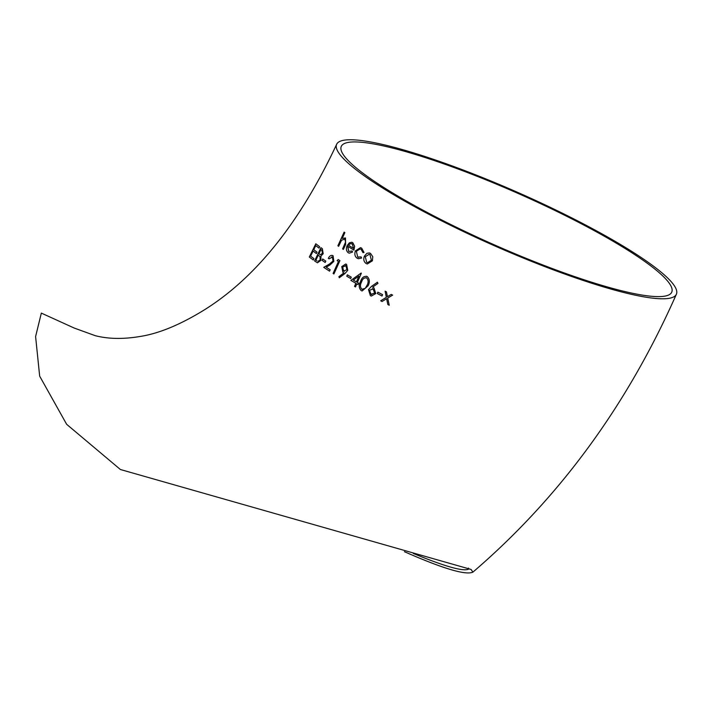 <?xml version="1.0" encoding="UTF-8"?>
<svg xmlns="http://www.w3.org/2000/svg" width="712" height="712" viewBox="0 0 712 712"><rect width="100%" height="100%" fill="white"/><g stroke="black" fill="none" stroke-linecap="round" stroke-linejoin="round"><path stroke-width="1.07" d="M336.625 144.349A185.672 29.112 23.8 0 0 385.352 189.704A185.672 29.112 23.8 0 0 565.711 274.387A185.672 29.112 23.8 0 0 676.4 294.207A185.672 29.112 23.8 0 0 518.265 192.641A185.672 29.112 23.8 0 0 336.625 144.349C300.242 221.984 256.453 276.968 205.252 309.32C180.893 324.458 159.185 333.501 140.148 336.464C123.265 339.304 108.277 339.037 95.203 335.663L74.262 328.072L41.341 313.102L35.6 336.562L39.667 376.141L66.643 424.299L120.399 469.511L471.104 569.458L472.884 572.145C465.684 575.403 442.855 568.585 404.416 551.693M346.557 264.357L345.738 264.027L346.584 264.366L347.759 270.311L346.584 264.366M344.928 273.559L347.776 270.311L344.928 273.559L339.295 277.76L344.928 273.559M319.652 246.744L319.003 248.105L319.67 246.744L315.817 243.798L319.67 246.744M319.003 248.105L315.736 245.613L313.743 249.69L317.054 252.182L316.386 253.543L317.054 252.182L313.761 249.69L315.745 245.622M310.61 256.142L313.102 251.051L310.592 256.133L313.93 258.634L310.61 256.142M313.289 259.996L313.947 258.643L313.271 259.996L309.311 257.023L315.799 243.798M322.376 248.737L320.952 247.696L322.376 248.737L323.186 253.739L322.376 248.737M320.987 255.937L323.203 253.739L320.978 255.937L320.854 260.378L320.987 255.937M320.854 260.378L317.445 262.799L320.872 260.378M325.17 262.479L325.802 261.108L322.723 258.99L325.802 261.108L325.153 262.47L322.073 260.352L322.705 258.99M333.074 255.724L332.299 255.386L333.074 255.724L333.848 261.384L329.914 265.024L333.848 261.384L333.065 255.715C331.276 254.852 329.692 255.724 328.312 258.34L329.069 258.839L332.415 257.059L331.828 256.81M326.167 267.169L329.932 265.024L326.158 267.169L330.172 269.803L329.558 271.174L323.738 267.338L329.531 264.001L333.011 260.984L332.397 257.059L329.051 258.839M339.909 260.619L338.253 259.56L339.909 260.619L333.91 273.969L339.909 260.619M351.274 277.173L347.376 274.859L351.274 277.173L350.669 278.543L346.78 276.229L347.376 274.859M361.349 273.177L357.388 282.468L361.349 273.177M357.388 282.468L358.634 283.18L358.056 284.56L358.652 283.18L357.406 282.468M355.51 286.945L356.819 283.848L355.51 286.945L354.532 286.384L355.849 283.287L350.865 280.386L361.144 273.061M367.205 276.523L366.377 276.212L367.205 276.523C369.662 278.979 369.964 282.068 368.113 285.77L368.131 285.77C369.982 282.085 369.679 278.997 367.205 276.523C364.037 275.856 361.821 277.52 360.548 281.507C358.617 285.138 358.857 288.191 361.278 290.647L362.123 290.977L368.131 285.77M377.956 283.385L377.422 282.21L377.956 283.385L372.599 287.123L377.956 283.385M373.88 287.666L372.607 287.132L373.88 287.666L375.776 293.567L371.379 296.058L375.776 293.567L373.862 287.657M382.584 294.661L377.867 292.142L382.584 294.661L382.015 296.041L382.584 294.661M386.474 291.902L385.121 291.19L386.474 291.902L387.426 296.708M392.632 295.124L391.253 294.403L392.632 295.124L387.702 298.07L392.632 295.124M387.702 298.07L389.242 305.252L387.711 298.07M382.05 301.505L386.625 298.728L382.05 301.505L380.697 300.793L386.331 297.358L385.121 291.19M343.38 249.414L345.64 244.438L343.38 249.414L342.597 248.906L345.569 242.044L344.813 239.054L341.546 240.238L338.636 246.299L341.555 240.247L344.822 239.054L344.279 238.832M344.866 232.628L344.127 232.13L344.866 232.628L342.25 238.404L345.498 237.95L345.623 244.438L345.498 237.95M352.609 252.021L352.102 250.989L352.609 252.021L349.272 253.187L348.239 252.742C346.272 251.176 345.907 248.791 347.153 245.595L349.361 242.819L351.79 242.24L352.76 242.65L351.79 242.24M354.647 246.281L352.769 242.65L354.647 246.281L353.9 250.143L347.848 246.343L348.684 251.478L347.741 246.663M352.084 250.989L348.684 251.478M361.669 248.15L364.028 252.457L362.978 252.627L364.028 252.457L361.678 248.159L360.503 247.66L361.678 248.159M356.356 251.292L360.147 248.924L356.338 251.292L357.718 257.041L356.356 251.292M358.59 257.406L357.718 257.041M361.607 258.029L361.126 256.916L361.607 258.029L358.403 258.75L361.607 258.029M370.525 253.392L369.403 252.947L370.525 253.392L372.768 256.712L370.525 253.392M367.294 263.992L372.376 260.823L372.785 256.721L372.376 260.823L367.294 263.992L366.146 263.529C363.832 261.874 363.236 259.426 364.366 256.178L366.903 253.312L369.403 252.947M388.663 190.513A180.59 28.32 23.8 0 0 564.091 272.883A180.59 28.32 23.8 0 0 671.745 292.151A180.59 28.32 23.8 0 0 517.944 193.37A180.59 28.32 23.8 0 0 341.279 146.396A180.59 28.32 23.8 0 0 388.663 190.513M468.452 568.06L468.541 569.164C463.067 571.647 444.635 566.414 413.263 553.438M367.517 262.666L366.671 262.327L365.3 256.738L369.19 254.273L365.292 256.729L366.671 262.327M366.653 262.327L367.508 262.657L371.379 260.272L369.982 254.593L369.181 254.273M362.978 252.627L361.073 249.316L360.13 248.924M357.709 257.041L361.118 256.916M358.421 258.75L357.166 258.233C354.879 256.632 354.3 254.175 355.43 250.864L360.486 247.66M352.591 252.012L349.263 253.187M354.638 246.281L353.882 250.135M353.579 248.417L348.488 245.195L353.57 248.408L352.271 243.869L351.532 243.557M350.144 243.7L352.28 243.878L350.144 243.7L348.471 245.195L350.162 243.7M338.636 246.299L337.888 245.8L344.11 232.121M344.848 232.628L342.232 238.395M386.456 291.893L387.417 296.699L391.244 294.403M389.242 305.252L387.844 304.531L386.616 298.72M382.015 296.041L377.289 293.522L377.85 292.142M371.397 296.058L370.365 295.676L368.505 289.633L371.406 286.438L377.422 282.21M371.735 294.617L370.997 294.323L369.537 290.256L370.979 294.323L371.726 294.608M370.979 294.323L374.654 293.059L373.079 288.921L372.314 288.627M369.537 290.256L373.088 288.921L369.519 290.256M368.113 285.77L362.123 290.977M366.644 277.92C364.188 277.52 362.488 278.899 361.527 282.059C359.969 284.836 360.085 287.248 361.892 289.295L365.265 288.333L367.098 285.192C368.576 282.37 368.424 279.941 366.644 277.92L366.057 277.689M361.901 289.295L362.497 289.517L361.901 289.295C360.103 287.292 359.978 284.88 361.545 282.059C362.506 278.899 364.206 277.52 366.662 277.92M358.056 284.56L356.81 283.848M356.445 281.916L353.303 280.092L356.427 281.916L358.91 276.087L353.286 280.083L358.928 276.087M351.256 277.173L350.669 278.543M339.295 277.76L338.903 276.665L343.967 272.874L342.908 272.358L341.751 266.6L345.721 264.018M345.916 265.709L342.623 267.053L343.682 271.085L346.922 269.697L345.916 265.709L345.284 265.442M342.623 267.053L345.934 265.718M343.665 271.076L344.332 271.361L343.682 271.085L342.641 267.053M333.91 273.969L333.091 273.452L338.476 261.473L337.105 260.592L338.245 259.56M326.158 267.169L330.172 269.803M330.163 269.803L329.54 271.165M317.454 262.808L314.588 260.957L320.934 247.696M320.427 254.682L319.368 254.113L320.409 254.673L322.492 253.276L321.833 250.179L320.934 249.529L318.914 253.783L320.952 249.538M315.906 260.076L318.273 255.145L315.906 260.076L316.876 260.77L315.914 260.076M317.944 261.349L320.16 259.889L320.026 256.632L318.264 255.145M316.386 253.543L313.084 251.051M472.884 572.145C559.472 497.83 627.317 405.181 676.4 294.207"/></g></svg>
